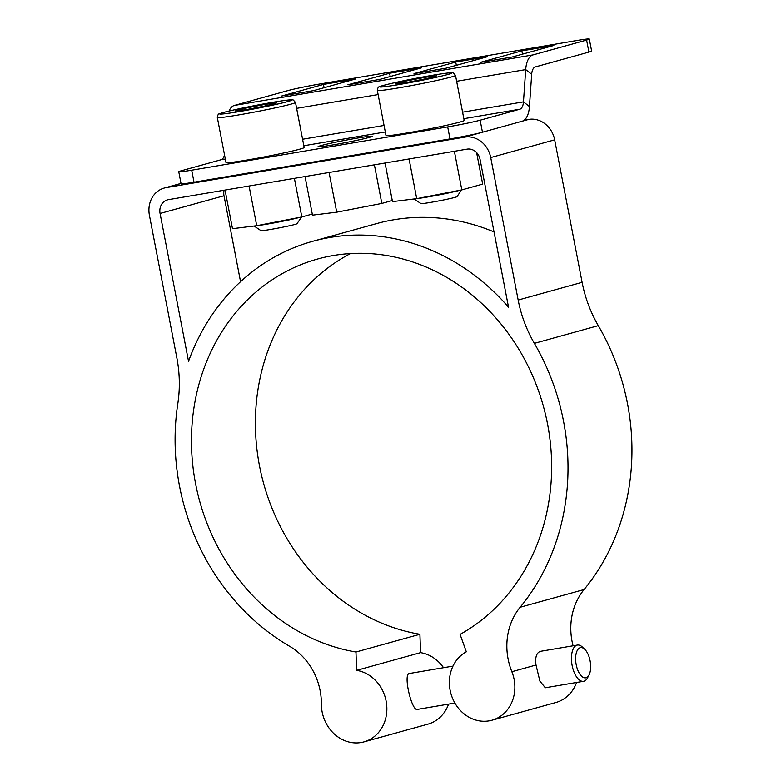 <?xml version="1.0" encoding="UTF-8"?>
<svg xmlns="http://www.w3.org/2000/svg" width="781" height="781" viewBox="0 0 781 781"><rect width="100%" height="100%" fill="white"/><g stroke="black" fill="none" stroke-linecap="round" stroke-linejoin="round"><path stroke-width="1.17" d="M299.689 217.372A24.494 1.045 169.1 0 1 299.152 217.518A24.494 1.045 169.1 0 1 278.251 222.116A24.494 1.045 169.1 0 1 256.89 225.68M267.014 105.601L246.2 109.633L235.022 111.009L244.648 108.344L265.462 104.303L276.65 102.926L267.014 105.601M295.501 102.448L304.18 147.511A39.811 1.699 169.1 0 1 299.758 149.171A39.811 1.699 169.1 0 1 255.943 158.475A39.811 1.699 169.1 0 1 226.002 162.565L217.323 117.501A39.811 1.699 -10.9 0 0 247.265 113.411A39.811 1.699 -10.9 0 0 291.079 104.107A39.811 1.699 -10.9 0 0 295.501 102.448L293.275 99.997C292.065 100.027 294.857 98.66 272.579 102.331L238.078 108.989C223.942 112.122 220.418 113.235 219.168 113.958C218.387 113.723 217.772 114.905 217.323 117.501M265.462 104.303L265.765 105.845M244.648 108.344L244.931 109.789M254.128 226.031L260.952 230.639A18.373 0.781 -10.9 0 0 279.12 227.906A18.373 0.781 -10.9 0 0 297.005 223.698L301.544 217.011M459.677 190.31A24.494 1.045 169.1 0 1 459.15 190.466A24.494 1.045 169.1 0 1 438.239 195.055A24.494 1.045 169.1 0 1 416.888 198.618M427.012 78.539L406.198 82.581L395.01 83.948L404.646 81.283L425.46 77.241L436.647 75.864L427.012 78.539M455.499 75.386L464.178 120.45A39.811 1.699 169.1 0 1 459.755 122.109A39.811 1.699 169.1 0 1 415.941 131.413A39.811 1.699 169.1 0 1 385.99 135.504L377.321 90.44A39.811 1.699 -10.9 0 0 407.262 86.349A39.811 1.699 -10.9 0 0 451.076 77.046A39.811 1.699 -10.9 0 0 455.499 75.386L453.263 72.945C452.053 72.965 454.854 71.598 432.576 75.269L398.076 81.927C383.94 85.061 380.406 86.174 379.166 86.896C378.385 86.662 377.77 87.853 377.321 90.44M425.46 77.241L425.752 78.783M404.646 81.283L404.929 82.737M414.125 198.97L420.949 203.587A18.373 0.781 -10.9 0 0 439.117 200.854A18.373 0.781 -10.9 0 0 457.002 196.636L461.542 189.949M524.197 120.167L528.698 119.405L482.463 132.223A24.494 1.045 169.1 0 1 450.002 138.911L194.01 182.207A24.494 1.045 169.1 0 1 181.075 183.76L178.761 171.742A24.494 1.045 169.1 0 1 181.485 170.717L221.15 159.724A12.252 5.75 -99.6 0 0 224.489 154.736M194.01 182.207L191.696 170.19A24.494 1.045 169.1 0 1 178.761 171.742M191.696 170.19L447.689 126.893L450.002 138.911M533.023 54.914L234.368 105.435L287.925 90.586A24.494 1.045 169.1 0 1 320.376 83.899L576.368 40.602A24.494 1.045 169.1 0 1 589.304 39.05A24.494 1.045 169.1 0 1 586.58 40.075L533.023 54.914A24.494 11.49 80.4 0 0 525.701 69.607L523.465 101.872A12.252 5.75 -99.6 0 1 519.804 109.213L480.139 120.206A24.494 1.045 169.1 0 1 447.689 126.893M522.118 121.231A24.494 11.49 80.4 0 0 529.44 106.548L531.676 74.283A12.252 5.75 -99.6 0 1 535.336 66.932L588.903 52.093A24.494 1.045 -10.9 0 0 591.617 51.068L589.304 39.05M357.6 138.042A27.56 1.181 169.1 0 1 372.146 136.294A27.56 1.181 169.1 0 1 345.309 142.659A27.56 1.181 169.1 0 1 318.023 146.721A27.56 1.181 169.1 0 1 357.6 138.042M446.01 68.201L414.018 73.619L455.714 62.06L487.715 56.642L446.01 68.201M455.714 62.06L456.348 65.34M313.747 90.576L281.756 95.985L323.451 84.426L355.453 79.018L313.747 90.576M323.451 84.426L324.086 87.706M379.878 79.389L347.887 84.797L389.582 73.248L421.584 67.83L379.878 79.389M389.582 73.248L390.217 76.528M512.141 57.023L480.149 62.431L521.845 50.872L553.846 45.464L512.141 57.023M521.845 50.872L522.479 54.153M234.368 105.435A24.494 11.49 80.4 0 0 229.028 111.048M580.234 647.703A15.308 7.185 -99.6 0 1 584.725 649.294A15.308 7.185 -99.6 0 1 589.059 674.882A15.308 7.185 -99.6 0 1 577.139 668.39A15.308 7.185 -99.6 0 1 580.234 647.703M584.725 649.294L582.382 647.068A18.373 8.62 80.4 0 0 577.403 645.057A18.373 8.62 80.4 0 0 576.993 645.155A18.373 8.62 80.4 0 0 572.043 665.051A18.373 8.62 80.4 0 0 583.524 681.296A18.373 8.62 80.4 0 0 587.576 677.762L589.059 674.882M583.524 681.296L545.314 687.758L539.876 681.11L536.01 665.022C534.985 657.426 536.42 652.867 540.315 651.354L577.403 645.057M443.53 667.706A36.746 32.412 -105.5 0 0 420.549 652.643L356.614 670.362A36.746 32.412 74.5 0 1 386.654 704.657A36.746 32.412 74.5 0 1 363.936 741.872L427.871 724.153A36.746 32.412 -105.5 0 0 448.577 704.12M363.936 741.872A36.746 32.412 74.5 0 1 321.381 703.935A61.24 54.026 -105.5 0 0 289.575 646.268A220.476 194.489 -105.5 0 1 177.814 403.67A122.49 108.051 -105.5 0 0 176.838 357.776L149.405 215.283A24.494 21.614 74.5 0 1 164.195 188.065A24.494 21.614 74.5 0 1 166.109 187.635L181.026 183.506M454.884 703.046L417.318 709.402C411.753 711.393 403.016 674.345 409.234 673.525L452.99 666.105M356.614 670.362L355.97 652.008A202.103 178.283 74.5 0 1 192.526 462.664A202.103 178.283 74.5 0 1 317.574 259.028A202.103 178.283 74.5 0 1 536.772 386.078A202.103 178.283 74.5 0 1 460.077 634.397L466.325 651.803A36.746 32.412 -105.5 0 0 452.014 696.945A36.746 32.412 -105.5 0 0 491.932 720.219A36.746 32.412 -105.5 0 0 511.858 671.719A61.24 54.026 74.5 0 1 520.136 607.267A220.476 194.489 -105.5 0 0 534.37 343.357L598.305 325.638A122.49 108.051 74.5 0 1 582.099 282.331L518.164 300.05A122.49 108.051 -105.5 0 0 534.37 343.357M598.305 325.638A220.476 194.489 74.5 0 1 584.081 589.548A61.24 54.026 -105.5 0 0 573.069 645.789M355.97 652.008L419.905 634.289L420.549 652.643M518.164 300.05L490.722 157.557L554.656 139.838A24.494 21.614 -105.5 0 0 528.698 119.405M480.139 120.206L482.463 132.223L464.763 137.124A24.494 21.614 74.5 0 1 490.722 157.557M464.763 137.124L166.109 187.635M160.066 213.477A12.252 10.807 -105.5 0 1 167.466 199.868A12.252 10.807 -105.5 0 1 168.423 199.653L467.077 149.142A12.252 10.807 -105.5 0 1 480.051 159.353L508.519 307.167A220.476 194.489 -105.5 0 0 312.664 241.319A220.476 194.489 -105.5 0 0 188.533 361.291L160.066 213.477L224.001 195.758A12.252 10.807 74.5 0 1 224.088 190.242M350.484 253.571A202.103 178.283 -105.5 0 0 259.077 463.621A202.103 178.283 -105.5 0 0 419.905 634.289M554.656 139.838L582.099 282.331M576.573 682.467A36.746 32.412 74.5 0 1 555.867 702.5L491.932 720.219M224.001 195.758L240.558 281.707M312.664 241.319L376.608 223.6A220.476 194.489 74.5 0 1 494.031 231.928M294.388 178.351L301.817 216.952L256.724 225.709L232.494 228.687L225.055 190.076M312.273 214.062L301.817 216.952M249.08 186.015L256.724 225.709M374.382 164.82L381.821 203.431L336.718 212.178L312.488 215.156L305.049 176.545M392.277 200.532L381.821 203.431M329.074 172.484L336.718 212.178M454.376 151.289L461.815 189.9L416.712 198.647L392.482 201.625L385.053 163.014M476.605 152.588L482.678 184.111L461.815 189.9M409.068 158.953L416.712 198.647M272.51 102.35A36.746 1.572 169.1 0 1 275.205 104.595A36.746 1.572 169.1 0 1 219.783 113.967A36.746 1.572 169.1 0 1 272.51 102.35M432.508 75.288A36.746 1.572 169.1 0 1 435.202 77.534A36.746 1.572 169.1 0 1 379.781 86.906A36.746 1.572 169.1 0 1 432.508 75.288M586.58 40.075L588.903 52.093M529.44 106.548L523.465 101.872L462.586 112.171M384.057 125.448L302.589 139.233M519.804 109.213L463.836 118.683M385.316 131.96L303.838 145.744M225.319 159.021L221.15 159.724M531.676 74.283L525.701 69.607L456.631 81.283M378.111 94.569L296.643 108.344M536.01 665.022L511.858 671.719M584.081 589.548L520.136 607.267M181.007 183.408L164.195 188.065"/></g></svg>
